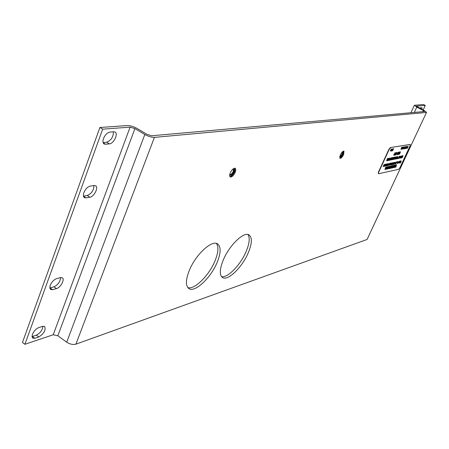 <?xml version="1.0" encoding="UTF-8"?>
<svg xmlns="http://www.w3.org/2000/svg" width="449" height="449" viewBox="0 0 449 449"><rect width="100%" height="100%" fill="white"/><g stroke="black" fill="none" stroke-linecap="round" stroke-linejoin="round"><path stroke-width="0.67" d="M235.276 172.22L235.865 169.711L235.293 168.285C233.592 167.999 231.88 169.593 230.163 173.056L229.579 175.559L230.152 176.979C231.858 177.26 233.564 175.677 235.276 172.22M233.357 169.453L233.463 168.852M343.659 154.467L343.973 151.139C342.873 151.032 341.638 152.323 340.269 155.023L339.96 158.334C341.066 158.446 342.301 157.156 343.659 154.467M32.446 334.376L32.042 336.705L32.738 338.159L34.842 338.277L38.794 336.963C44.002 333.641 45.972 330.144 44.692 326.474L42.672 326.344L38.726 327.613C35.987 328.78 33.894 331.036 32.446 334.376M32.036 336.587L36.352 335.179C40.18 333.192 42.38 330.223 42.947 326.266M50.232 285.351L49.8 287.91L50.591 289.504L52.533 289.689L56.462 288.595C60.52 287.697 65.071 279.334 62.338 277.802L60.48 277.617L56.557 278.655C53.829 279.676 51.719 281.91 50.232 285.351M49.811 287.977L53.959 286.844C57.966 284.879 60.183 281.792 60.609 277.583M83.862 192.666C83.059 195.079 83.222 196.718 84.361 197.594L85.978 197.857L89.856 197.218C94.071 196.785 98.831 187.424 95.659 185.785L94.127 185.521L90.26 186.099C87.561 186.846 85.428 189.035 83.862 192.666M103.5 138.533C102.625 141.199 102.821 143.012 104.095 143.961L105.498 144.247L109.343 143.882C113.653 143.764 118.536 133.735 115.096 132.04L113.777 131.759L109.938 132.062C107.26 132.629 105.111 134.79 103.5 138.533M217.249 262.126C220.942 252.815 221.076 246.759 217.647 243.959C211.979 239.446 195.394 254.791 189.164 270.775C185.639 279.963 185.532 285.884 188.844 288.544C194.793 293.09 211.069 277.673 217.249 262.126M187.85 287.635C194.597 289.925 209.285 275.186 215.06 260.734C218.337 252.562 218.792 246.798 216.418 243.437M248.353 252.551C252.041 243.459 252.304 237.616 249.144 235.018C244.088 231.055 229.147 245.362 223.147 260.313C219.606 269.299 219.37 275.024 222.435 277.493C227.722 281.472 242.398 267.121 248.353 252.551M221.492 276.618C227.553 278.38 240.715 264.708 246.248 251.238C249.504 243.313 250.071 237.751 247.949 234.552M426.275 112.463L154.405 137.377L75.909 344.164L367.097 239.457L426.539 112.334L424.097 110.46L416.302 106.132L425.287 105.42L423.53 104.516L414.371 105.268L416.767 107.103L414.309 112.424M75.909 344.164C73.002 344.888 69.937 344.231 66.716 342.189L57.837 335.768L134.908 128.594L130.092 127.146L102.664 129.166L99.908 127.494L127.409 125.54C130.322 125.552 133.527 126.511 137.024 128.431L146.907 134.324L151.689 135.761L424.462 111.52L423.373 110.521L416.767 107.103M134.908 128.594L144.814 134.504C148.366 136.451 151.566 137.411 154.405 137.377M426.539 112.334L367.097 239.457M99.908 127.494L22.45 342.48L24.908 344.299L53.218 334.769L57.837 335.768M83.447 196.14L87.229 195.528C91.568 193.626 93.807 190.297 93.942 185.549M103.113 142.558L106.643 142.232C111.184 140.374 113.429 136.894 113.373 131.793M102.664 129.166L24.908 344.299M420.258 108.478L420.41 107.715M422.021 109.382L421.925 107.642L419.669 108.17M423.166 109.977L425.287 105.42M342.261 151.975C342.475 153.502 341.756 154.978 340.112 156.398L339.77 156.448M343.62 151.083L343.317 153.603C342.211 156.14 341.016 157.627 339.73 158.065M342.587 151.661C343.547 152.918 342.811 154.742 340.387 157.133L339.674 156.892M234.271 169.206L233.957 170.676L230.909 175.312M232.857 169.133L233.132 169.211C233.772 171.013 232.941 172.82 230.651 174.639L229.72 174.437M234.889 168.162L234.855 171.159C233.458 174.549 231.791 176.39 229.854 176.687M233.009 168.998L233.132 168.947C235.158 170.081 234.445 172.281 230.994 175.537L229.68 174.633M392.19 149.062L391.59 150.505L391.079 151.083L391.062 150.595L392.061 148.95L392.056 149.539M392.735 149.786L393.111 148.793L393.683 148.698L392.409 150.853L392.735 149.786M401.833 148.265L402.669 147.165L402.035 148.125L402.315 147.929L402.209 148.535L401.58 149.242L401.833 148.265M403.662 147.946L402.91 149.029L403.118 148.035L403.926 146.952L403.196 148.787M405.105 148.249L405.857 146.632L405.065 148.653L405.307 147.328L404.252 148.793L405.2 146.744L404.616 148.327L405.7 146.66L405.105 148.249L405.666 146.666M406.682 147.048L407.294 146.368L407.305 147.014L407.136 146.705L406.839 147.014L406.889 147.844L406.238 148.445L406.311 147.906L406.721 147.895L406.682 147.048M395.199 152.856L394.458 154.63L393.835 155.348L393.812 154.748L395.041 152.711L395.036 153.435M395.973 153.289L396.697 152.413L396.686 153.12L396.495 152.851L396.164 153.283L395.653 154.608L396.119 154.293L395.406 155.034L395.973 153.289M396.787 154.798L398.022 152.211L397.387 154.08L396.63 154.81M398.409 154.495L399.644 151.919L399.015 153.782L398.257 154.507M387.655 159.373L388.306 158.34L387.218 160.697L386.623 160.776L387.425 158.503L387.655 159.373M388.733 160.046L389.822 158.048L389.03 160.344L388.262 160.495L388.733 160.046M390.546 160.046L391.057 157.818L391.09 158.306L391.994 157.638L390.355 160.069M392.454 159.676L392.965 157.453L392.998 157.941L393.896 157.279L392.263 159.698M395.389 158.076L395.569 157.33L394.957 157.728L395.788 156.948L395.591 158.009L394.497 159.277L394.531 158.677L394.789 158.901L395.389 158.076M397.32 157.52L396.882 158.817L396.315 158.89L397.112 156.667L397.32 157.52M397.904 158.261L398.257 157.795L397.904 158.261M399.049 158.39L400.149 156.089L399.588 157.756L398.914 158.402M401.743 156.566L401.254 157.964L400.749 158.031L401.743 156.566M384.024 164.716L384.462 164.401L384.389 164.963L383.929 165.131L383.867 165.44L384.226 165.277L383.592 166.456L383.154 166.545L384.024 164.716M385.388 164.435L385.826 164.126L385.753 164.688L385.293 164.856L385.231 165.165L385.59 165.002L384.956 166.175L384.524 166.265L385.388 164.435M386.342 164.85L386.83 164.435L386.342 164.85M388.346 163.621L387.319 165.327L387.695 165.249L387.515 165.647L386.943 165.765L388.346 163.621M388.767 164.356L389.249 163.947L388.767 164.356M390.389 164.138L389.524 165.064L390.299 163.391L390.652 163.15L389.917 164.985M391.893 163.122L392.319 162.819L392.241 163.369L391.04 164.918L391.893 163.122M393.683 162.656L393.099 164.048L392.6 164.62L392.583 164.154L393.56 162.544L393.554 163.11M394.991 162.386L394.407 163.784L393.913 164.351L393.896 163.885L394.867 162.28L394.862 162.847M395.49 164.025L396.596 161.954L395.49 164.025M396.888 163.268L397.399 161.792L397.084 162.965L397.937 161.685L397.247 163.167L396.832 163.256M397.966 163.515L399.099 161.427L397.814 163.526M399.739 162.246L400.048 162.246L399.503 162.706L400.014 161.264L400.441 161.169L400.379 161.567L399.705 162.42M386.084 167.909L386.802 166.77L385.607 169.363L384.945 169.458L385.831 166.972L386.084 167.909M387.442 168.583L388.643 166.388L387.773 168.897L386.926 169.077L387.442 168.583M389.957 166.5L390.972 165.906L389.783 168.465L388.986 168.639L389.777 168.083L390.035 167.528L389.479 167.64L390.568 166.371L389.957 166.5M391.708 166.427L392.493 165.558L392.521 166.349L392.291 165.984L391.915 166.383L392.005 167.387L391.158 168.167L391.247 167.505L391.781 167.466L391.708 166.427M393.47 167.679L394.031 165.266L394.065 165.788L394.469 165.703L395.047 165.052L393.262 167.707M395.451 166.876L396.635 164.721L395.771 167.185L394.946 167.365L395.451 166.876M390.591 147.71L389.154 149.466L378.664 172.298L378.462 173.752L398.577 169.368L399.93 167.685L410.066 145.919L410.291 144.471L390.344 147.575L388.907 149.332L378.417 172.163L378.372 173.628M395.288 165.973L395.99 164.856L394.811 167.393L394.183 167.483L395.058 165.052L395.288 165.973M392.954 166.977L393.717 165.327L392.74 167.836L392.881 166.298L391.898 168.016L393.077 165.462L392.954 166.977L393.273 165.423M390.434 167.943L391.629 165.765L390.759 168.257L389.923 168.437L390.434 167.943M389.204 167.46L389.401 166.635L388.711 167.09L389.642 166.214L389.429 167.382L388.2 168.802L388.233 168.145L388.525 168.381L389.204 167.46M386.387 168.027L387.65 166.601L386.572 169.093L386.162 169.234L386.387 168.027M400.777 161.909L400.407 163.009L400.62 162.241L399.75 163.144L400.693 161.129L400.441 161.977L400.777 161.909M399.992 161.011L399.273 162.751L399.47 161.769L398.69 162.875L399.75 161.32M398.179 162.201L398.246 161.864L397.881 162.072L398.465 161.78L397.584 163.105L397.775 162.285L398.179 162.201M397.152 161.842L397.387 161.511M395.939 162.089L396.259 162.022L395.316 164.059L394.862 164.121L395.939 162.089M393.644 163.11L394.222 162.409L394.216 162.965L393.195 164.48L393.644 163.11M392.331 163.374L392.909 162.678L392.903 163.228L391.882 164.749L392.331 163.374M390.591 164.059L390.961 163.094L391.522 162.981L390.271 165.103L390.591 164.059M390.046 163.385L389.463 164.794L388.957 165.372L388.941 164.901L389.923 163.279L389.917 163.846M389.019 163.487L387.987 165.187L388.368 165.109L388.183 165.507L387.616 165.625L389.019 163.487M386.842 164.828L387.212 163.851L387.784 163.733L386.522 165.877L386.842 164.828M386.555 164.093L385.966 165.513L385.455 166.096L385.433 165.619L386.426 163.986L386.426 164.559M384.091 166.377L385.085 164.278L383.962 166.383M401.939 156.791L403.028 155.55L402.074 157.751L401.726 157.868L401.939 156.791M401.344 155.988L400.688 157.548L400.138 158.183L400.126 157.655L401.21 155.865L401.198 156.499M398.56 157.442L399.498 156.207L398.785 157.279L399.105 157.06L398.987 157.728L398.28 158.525L398.56 157.442M397.601 158.317L397.954 157.857L397.601 158.317M395.67 159.053L396.186 156.841L396.214 157.324L396.579 157.257L397.101 156.667L395.485 159.069M394.62 157.779L394.054 159.367L394.351 158.362L393.212 159.53L393.992 158.559L394.273 157.206L394.289 158.188L394.62 157.779M392.499 157.543L392.864 157.476L391.786 159.805L391.275 159.872L391.786 158.273L392.499 157.543M390.366 158.744L389.872 160.181L389.345 160.248L390.366 158.744M388.29 158.699L389.216 158.166L388.132 160.518L387.397 160.663L388.121 160.164L388.357 159.648L387.852 159.749L388.031 159.356L388.542 159.26L388.845 158.592L388.29 158.699L388.845 158.592M399.223 154.349L400.452 151.773L399.818 153.637L399.066 154.361M398.555 153.283L397.966 154.344L397.488 154.428L398.454 152.34L398.886 152.043L397.966 154.344M396.574 153.502L397.169 153.002L396.574 153.502M396.069 152.559L394.789 154.681L395.255 154.596L395.025 155.096L394.323 155.225L396.069 152.559M407.709 147.115L407.316 148.26L406.766 148.355L407.709 147.115M406.21 147.536L406.373 146.874L405.845 147.216L406.564 146.537L406.384 147.48L405.436 148.591L405.469 148.052L405.683 148.254L406.21 147.536M403.943 147.525L404.515 146.84L404.498 147.401L403.488 148.911L403.943 147.525M402.472 148.159L403.309 147.053L402.674 148.013L402.955 147.822L402.848 148.423L402.225 149.13L402.472 148.159M401.288 148.316L401.664 147.345L402.214 147.25L400.968 149.365L401.288 148.316M392.381 149.147L392.808 148.838L392.735 149.416L392.28 149.568L392.218 149.882L392.566 149.73L391.932 150.915L391.506 150.987L392.381 149.147M391.186 150.084L390.304 151.021L391.09 149.309L391.449 149.068L390.703 150.954M410.128 144.432L390.344 147.575M396.602 164.727L395.653 166.832M395.928 166.775L395.771 167.185M395.743 167.174L394.957 167.342M395.956 164.862L394.811 167.393M394.789 167.376L394.171 167.477M395.272 165.008L395.182 165.546M395.154 165.535L395.142 165.973M395.092 166.394L394.463 167.067M394.216 165.226L394.065 165.788M395.013 165.058L393.447 167.668M394.211 166.141L393.65 167.084M393.891 165.294L392.74 167.836M392.1 167.971L392.881 166.298M392.617 165.558L392.521 166.349M392.269 165.967L391.915 166.383M392.117 166.888L392.005 167.387M391.983 167.376L391.298 168.173M391.433 167.438L391.416 167.735M391.595 165.771L390.641 167.898M390.927 167.836L390.759 168.257M390.737 168.246L389.934 168.414M390.939 165.911L389.783 168.465M389.76 168.454L388.991 168.616M389.491 167.623L390.035 167.528M389.968 166.478L390.568 166.371M389.311 166.618L388.823 167.191M389.631 166.209L389.429 167.382M389.401 167.37L388.312 168.813M388.452 168.021L388.441 168.364M388.61 166.394L387.655 168.538M387.942 168.476L387.773 168.897M387.751 168.886L386.931 169.06M387.639 166.596L387.431 167.791M387.403 167.78L386.572 169.093M386.567 167.977L386.494 168.813L387.386 167.028L386.415 168.807M387.291 167.011L386.595 167.993M386.769 166.781L385.607 169.363M385.584 169.346L384.933 169.453M386.05 166.927L385.96 167.477M385.938 167.466L385.927 167.915M385.887 168.341L385.236 169.032M401.311 161.006L400.407 163.009M400.284 162.314L400.62 162.241M400.261 162.302L399.913 163.116M400.817 161.101L400.441 161.977M400.02 162.241L399.604 162.712M400.429 161.163L399.952 162.083M399.902 161.836L400.233 161.46L399.891 161.926M400.211 161.46L399.924 161.853M399.722 161.309L399.273 162.751M398.847 162.841L399.47 161.769M400.138 160.731L400.042 161.017M399.127 161.427L398.381 162.959M398.28 162.779L397.943 163.503M398.544 162.207L398.471 162.684L398.942 161.859L398.42 162.667M398.892 161.707L398.572 162.218M398.443 161.769L398.291 162.274M398.269 162.263L397.651 163.11M398.072 162.437L397.73 162.807M397.528 161.769L397.039 162.953M397.904 161.691L397.247 163.167M396.865 163.251L397.185 162.987M397.197 161.836L397.045 162.218M396.562 161.966L395.648 163.992M396.226 162.033L395.316 164.059M395.288 164.048L394.862 164.115M395.939 162.398L395.064 163.767M394.834 162.83L394.475 163.391M394.452 163.38L394.407 163.784M394.385 163.767L393.913 164.351M394.43 162.942L394.374 163.234M394.699 162.583L394.452 162.959M394.273 162.415L394.216 162.965M394.037 162.74L393.795 163.099M393.773 163.088L393.734 163.385M393.784 163.374L393.666 163.666M393.644 163.655L393.436 163.941M393.739 163.885L393.257 164.486M393.532 163.094L393.167 163.661M393.144 163.644L393.099 164.048M393.077 164.037L392.6 164.62M393.122 163.212L393.442 162.864L393.111 163.515M393.425 162.858L393.144 163.223M392.965 162.678L392.903 163.228M392.746 163.009L392.482 163.369M392.46 163.357L392.42 163.655M392.471 163.644L392.353 163.936M392.331 163.919L392.123 164.211M392.426 164.154L391.943 164.755M392.303 162.813L392.241 163.369M392.072 163.139L391.797 163.531M391.775 163.52L391.713 163.823M392.05 163.672L391.455 164.834M391.433 164.822L391.045 164.901M390.787 163.47L391.096 163.425M391.489 162.987L390.602 164.261M390.81 164.424L390.271 165.103M390.641 163.144L390.366 164.121M390.411 163.475L389.754 164.878M389.99 164.211L390.456 163.492L389.968 164.199M389.895 163.834L389.53 164.401M389.507 164.39L388.868 165.361M389.479 163.947L389.805 163.599L389.446 164.255M389.754 163.582L389.502 163.964M389.216 163.952L389.092 164.289M389.064 164.278L388.778 164.334M388.986 163.492L387.987 165.187M388.334 165.114L388.183 165.507M388.161 165.496L387.622 165.608M388.312 163.627L387.319 165.327M387.667 165.254L387.515 165.647M387.487 165.63L386.948 165.743M387.038 164.233L387.352 164.182M387.751 163.739L386.853 165.03M387.066 165.187L386.522 165.877M386.797 164.441L386.673 164.783M386.645 164.772L386.353 164.828M386.404 164.542L386.033 165.114M386.011 165.103L385.966 165.513M385.944 165.501L385.455 166.096M386.258 164.289L385.938 164.963M385.977 164.974L386.308 164.306L385.977 164.974M385.809 164.121L385.753 164.688M385.573 164.452L385.293 164.856M385.27 164.839L385.231 165.165M385.556 164.996L384.956 166.175M384.928 166.158L384.535 166.242M385.051 164.289L384.4 165.765M384.726 165.428L384.585 165.788M384.563 165.776L384.063 166.366M384.445 164.396L384.389 164.963M384.209 164.732L383.929 165.131M383.906 165.12L383.844 165.428M384.192 165.271L383.592 166.456M383.564 166.444L383.165 166.523M403.017 155.545L402.826 156.611M402.798 156.6L402.512 157.201M402.489 157.184L402.074 157.751M402.798 155.926L401.928 157.481M402.282 155.685L401.254 157.964M401.232 157.953L400.744 158.026M401.563 156.948L400.996 157.633M401.17 156.488L400.766 157.111M400.744 157.094L400.138 158.183M400.727 156.606L400.671 156.937M400.547 157.29L400.317 157.588M401.024 156.201L400.749 156.617M400.121 156.1L399.391 157.728M399.745 157.352L399.588 157.756M399.565 157.739L399.026 158.379M399.487 156.201L399.419 156.752M399.212 156.578L398.785 157.279M399.094 157.055L398.987 157.728M398.965 157.711L398.347 158.531M398.869 157.447L398.465 158.132M398.224 157.801L398.083 158.222M398.061 158.211L397.904 158.615M397.921 157.863L397.78 158.284M397.758 158.267L397.427 158.693M397.921 156.516L396.882 158.817M396.86 158.8L396.304 158.884M397.298 156.634L397.219 157.128M397.197 157.111L397.169 157.515M397.141 157.902L396.585 158.519M396.349 156.813L396.214 157.324M397.068 156.679L395.648 159.036M396.344 157.655L395.833 158.508M395.49 157.313L395.053 157.823M395.777 156.942L395.591 158.009M395.563 157.997L394.592 159.288M394.722 158.57L394.71 158.879M395.098 157.049L394.054 159.367M393.464 159.479L394.351 158.362M394.491 157.167L394.289 158.188M393.133 157.425L392.998 157.941M393.857 157.285L392.432 159.664M393.128 158.267L392.617 159.131M392.83 157.481L391.786 159.805M391.764 159.793L391.264 159.866M392.499 157.896L391.5 159.468M391.225 157.784L391.09 158.306M391.96 157.644L390.523 160.035M391.225 158.632L390.709 159.496M390.922 157.84L389.872 160.181M389.85 160.164L389.334 160.242M390.187 159.137L389.592 159.838M389.788 158.059L388.918 160.007M389.176 159.956L389.03 160.344M389.008 160.332L388.267 160.473M389.182 158.171L388.132 160.518M388.11 160.506L387.408 160.641M387.863 159.726L388.357 159.648M388.273 158.345L387.218 160.697L386.611 160.764M387.622 158.469L387.543 158.974M387.521 158.957L387.498 159.367M387.476 159.765L386.886 160.388M400.418 151.779L399.604 153.603M400.003 153.182L399.818 153.637M399.795 153.625L399.195 154.333M399.61 151.925L398.796 153.749M399.195 153.328L399.015 153.782M398.987 153.771L398.386 154.484M397.943 154.327L397.606 154.647M398.875 152.037L398.527 153.272M398.353 152.727L397.78 154.215M398.594 152.452L398.381 152.739M397.988 152.217L397.169 154.046M397.573 153.625L397.387 154.08M397.365 154.069L396.759 154.787M397.135 153.008L396.967 153.435M396.944 153.418L396.585 153.485M396.764 152.419L396.686 153.12M396.467 152.834L396.164 153.283M396.136 153.272L396.057 153.631M396.158 153.625L396.001 154.001M395.973 153.99L395.704 154.349M396.091 154.288L395.485 155.04M396.035 152.565L394.789 154.681M395.221 154.602L395.025 155.096M395.002 155.079L394.334 155.202M395.013 153.423L394.548 154.13M394.525 154.114L393.835 155.348M394.839 153.098L394.435 153.934M394.014 154.658L393.986 154.944M394.273 154.333L394.037 154.669M394.48 153.945L394.89 153.115L394.48 153.945M408.231 146.234L407.316 148.26M407.294 148.249L406.772 148.338M407.215 147.497L407.552 147.452M407.383 146.368L407.305 147.014M407.108 146.694L406.839 147.014M406.794 147.205L406.889 147.844L406.334 148.456M406.306 146.857L405.924 147.3M406.553 146.531L406.384 147.48M406.356 147.468L405.425 148.58M405.98 146.615L404.802 148.681M404.521 148.748L405.307 147.328M405.329 146.722L404.616 148.327M404.56 146.84L404.498 147.401M404.33 147.165L404.089 147.525M404.066 147.513L403.999 147.8M404.078 147.805L403.96 148.097M403.932 148.08L403.73 148.372M404.021 148.322L403.544 148.916M403.915 146.946L403.634 147.929M403.505 147.491L403.022 148.67M403.297 147.053L403.236 147.547M403.095 147.401L402.674 148.013M402.944 147.816L402.282 149.135M402.697 148.148L402.411 148.793M402.658 147.16L402.596 147.659M402.411 147.491L402.035 148.125M402.304 147.923L402.209 148.535M402.186 148.518L401.636 149.248M402.051 148.26L401.743 148.888M401.49 147.721L401.793 147.687M402.181 147.255L401.299 148.524M401.496 148.692L400.968 149.365M392.937 149.18L393.251 149.147M393.65 148.703L392.746 149.994M392.954 150.168L392.409 150.853M392.796 148.832L392.735 149.416M392.561 149.169L392.28 149.568M392.258 149.556L392.218 149.882M392.538 149.725L391.932 150.915M391.904 150.898L391.511 150.971M392.033 149.523L391.663 150.101M391.64 150.084L391.59 150.505M391.567 150.494L391.079 151.083M391.612 149.629L391.938 149.276L391.579 149.949M391.433 150.258L391.247 150.538M391.887 149.259L391.635 149.64M391.438 149.062L391.158 150.073M391.006 149.624L390.518 150.836M32.395 336.486L34.842 338.277M50.024 287.927L52.533 289.689M83.469 196.241L85.978 197.857M103.208 142.838L105.498 144.247M423.373 110.521L422.846 111.666M66.716 342.189L144.814 134.504M130.092 127.146L53.218 334.769M106.643 142.232L109.343 143.882M87.229 195.528L89.856 197.218M53.959 286.844L56.462 288.595M36.352 335.179L38.794 336.963M410.936 112.721L414.371 105.268"/></g></svg>

